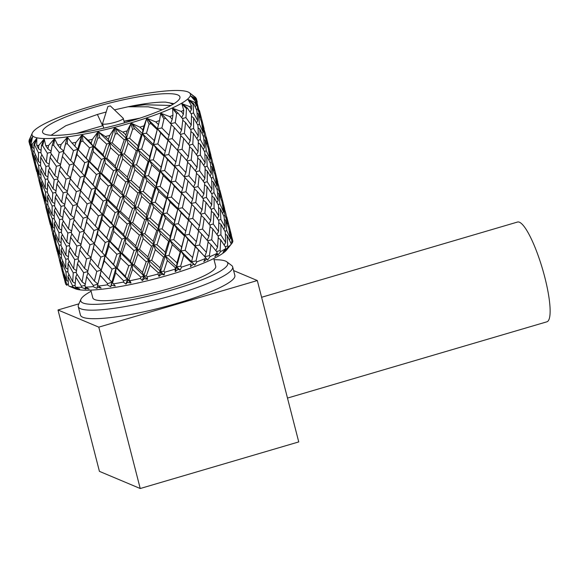<?xml version="1.0" encoding="UTF-8"?>
<svg xmlns="http://www.w3.org/2000/svg" width="579" height="579" viewBox="0 0 579 579"><rect width="100%" height="100%" fill="white"/><g stroke="black" fill="none" stroke-linecap="round" stroke-linejoin="round"><path stroke-width="0.87" d="M261.607 297.273L517.546 222.032A52.001 10.712 73.6 0 1 544.781 277.211A52.001 10.712 73.6 0 1 546.88 321.815L287.488 398.077M162.221 109.757L148.231 106.825L128.111 106.775A64.16 10.4 165.6 0 1 165.58 102.121L169.864 102.896M114.454 109.865L128.111 106.775L144.764 104.756L170.986 105.479M173.02 104.307L169.502 102.801L165.58 102.121L173.982 103.706M51.053 135.276L65.84 125.708L97.395 114.454L102.599 125.752L76.594 133.409M94.102 107.31A70.913 11.5 165.6 0 1 179.468 98.951A70.913 11.5 165.6 0 1 128.379 121.728A70.913 11.5 165.6 0 1 43.961 133.749A70.913 11.5 165.6 0 1 94.102 107.31M91.482 106.21A81.755 13.259 -14.4 0 0 32.286 133.047A81.755 13.259 -14.4 0 0 130.999 122.835A81.755 13.259 -14.4 0 0 189.355 92.712A81.755 13.259 -14.4 0 0 91.482 106.21M30.767 136.47L29.174 140.024A86.416 14.012 -14.4 0 0 29.044 140.415L31.78 134.241L28.95 141.385A86.416 14.012 -14.4 0 0 29.015 141.739A86.416 14.012 -14.4 0 0 29.138 142.108L32.453 136.81L29.703 142.912A86.416 14.012 -14.4 0 0 30.007 143.187L32.576 136.912L31.056 143.86A86.416 14.012 -14.4 0 0 32.171 144.323L36.535 138.576L33.857 144.808A86.416 14.012 -14.4 0 0 34.581 144.967L36.81 138.642L36.738 145.3A86.416 14.012 -14.4 0 0 38.721 145.495L43.881 139.329L41.456 145.633A86.416 14.012 -14.4 0 0 42.571 145.655L44.308 139.336L45.734 145.647A86.416 14.012 -14.4 0 0 48.498 145.561L54.18 139.018L52.175 145.351A86.416 14.012 -14.4 0 0 53.63 145.242L54.737 138.982L57.654 144.888A86.416 14.012 -14.4 0 0 61.092 144.518L66.983 137.672L65.536 143.968A86.416 14.012 -14.4 0 0 67.265 143.737L67.642 137.578L71.984 143.042A86.416 14.012 -14.4 0 0 75.936 142.412L81.719 135.334L80.959 141.551A86.416 14.012 -14.4 0 0 82.891 141.196L82.464 135.197L88.095 140.212A86.416 14.012 -14.4 0 0 92.387 139.344L97.757 132.113L97.771 138.2A86.416 14.012 -14.4 0 0 99.82 137.751L98.546 131.94L105.284 136.499A86.416 14.012 -14.4 0 0 109.735 135.435L114.396 128.154L115.235 134.067A86.416 14.012 -14.4 0 0 117.313 133.532L115.192 127.952L122.799 132.084A86.416 14.012 -14.4 0 0 127.206 130.868L130.897 123.631L132.591 129.327A86.416 14.012 -14.4 0 0 133.597 129.037A86.416 14.012 -14.4 0 0 134.603 128.741L131.672 123.399L139.865 127.148A86.416 14.012 -14.4 0 0 144.041 125.838L146.552 118.731L149.078 124.195A86.416 14.012 -14.4 0 0 150.938 123.573L147.269 118.492L155.751 121.908A86.416 14.012 -14.4 0 0 159.507 120.555L160.673 113.679L163.973 118.89A86.416 14.012 -14.4 0 0 165.601 118.261L161.295 113.441L169.756 116.603A86.416 14.012 -14.4 0 0 172.933 115.264L172.636 108.693L176.631 113.643A86.416 14.012 -14.4 0 0 177.948 113.035L173.143 108.454L181.263 111.45A86.416 14.012 -14.4 0 0 183.724 110.191L181.922 103.981L186.496 108.686A86.416 14.012 -14.4 0 0 187.451 108.128L182.291 103.771L189.774 106.681A86.416 14.012 -14.4 0 0 191.417 105.559L188.124 99.762L193.133 104.227A86.416 14.012 -14.4 0 0 193.69 103.75L188.341 99.581L194.92 102.512A86.416 14.012 -14.4 0 0 195.666 101.571L190.976 96.215L196.252 100.478A86.416 14.012 -14.4 0 0 196.382 100.087L191.027 96.071L196.476 99.118A86.416 14.012 -14.4 0 0 196.411 98.756A86.416 14.012 -14.4 0 0 196.288 98.394L190.353 93.501L195.724 97.59A86.416 14.012 -14.4 0 0 195.42 97.308L192.119 94.818M132.591 129.327L129.66 138.287L137.889 145.749L141.312 134.864L134.603 128.741M110.321 105.899L123.182 118.246A10.69 1.737 165.6 0 1 123.276 118.406A10.69 1.737 165.6 0 1 115.503 122.147A10.69 1.737 165.6 0 1 102.563 123.718A10.69 1.737 165.6 0 1 102.577 123.537L107.889 106.522L110.321 105.899L107.889 106.522M140.031 154.094L136.492 164.877L144.714 172.332L148.137 161.454L140.031 154.094L137.961 149.505L137.889 145.749M146.863 180.691L143.324 191.49L151.539 198.915L154.969 188.074L146.863 180.691L144.786 176.088L144.714 172.332M153.688 207.275L150.156 218.109L158.371 225.513L161.809 214.686L153.688 207.275L151.611 202.672L151.539 198.915M160.513 233.858L156.981 244.7L165.203 252.14L168.634 241.277L160.513 233.858L158.436 229.262L158.371 225.513M167.345 260.463L163.806 271.283L164.791 272.173A86.416 14.012 -14.4 0 0 169.965 270.683A86.416 14.012 -14.4 0 0 175.061 269.155L175.459 267.86L167.345 260.463L165.276 255.882L165.203 252.14M75.104 285.273L72.607 285.831L67.96 276.321L68.402 284.933L68.887 286.091L75.284 288.783A79.974 12.97 -14.4 0 0 169.64 274.815A79.974 12.97 -14.4 0 0 226.707 249.904L231.043 244.432A86.416 14.012 165.6 0 1 228.198 246.9L224.963 250.873L225.723 249.39L223.045 252.191L225.651 248.652A86.416 14.012 165.6 0 1 220.744 251.496L217.74 255.274L217.784 253.993L214.852 256.743L216.915 253.45A86.416 14.012 165.6 0 1 210.163 256.548L207.543 260.094L206.862 259.001L203.815 261.65L205.205 258.618A86.416 14.012 165.6 0 1 196.903 261.831L194.833 265.124L191.577 261.744L195.282 246.676L187.987 239.395L184.752 235.168L188.45 220.056L181.155 212.79L177.927 208.578L181.625 193.466L174.315 186.163L171.095 181.958L174.8 166.89L167.49 159.565L164.262 155.338L167.968 140.299L160.665 132.975L157.43 128.748L159.507 120.555M164.791 272.173L164.154 274.953L161.461 274.222L158.986 276.378L157.929 274.062L158.364 272.781L150.019 265.233L147.884 256.91L151.539 246.198L143.187 238.628L141.044 230.283L144.714 219.607L136.362 212.044L134.219 203.678L137.874 192.995L129.537 185.461L127.394 177.094L131.042 166.376L122.712 158.863L120.562 150.511L124.217 139.785L117.313 133.532M150.019 265.233L146.342 275.872L147.341 276.784A86.416 14.012 -14.4 0 0 157.929 274.062M147.341 276.784L147.529 279.317L144.323 278.629L142.311 280.569L140.422 278.434L140.849 277.182L132.54 269.409L132.142 264.393L130.405 261.086L134.024 250.598L125.708 242.804L125.303 237.774L123.566 234.459L127.199 224.008L118.883 216.22L118.478 211.183L116.734 207.854L120.36 197.396L112.058 189.637L111.653 184.607L109.909 181.27L113.527 170.776L105.226 163.032L104.828 158.016L103.084 154.687L106.702 144.185L99.82 137.751M132.54 269.409L128.987 279.795L129.964 280.743A86.416 14.012 -14.4 0 0 140.422 278.434M129.964 280.743L131.006 283.059L127.409 282.357L125.969 284.072L123.284 282.089L123.689 280.866L115.67 272.803L116.075 267.628L113.535 264.48L116.864 254.282L108.838 246.205L109.243 241.016L106.695 237.853L110.032 227.692L102.013 219.622L102.418 214.425L99.863 211.255L103.192 201.079L95.188 193.039L95.593 187.842L93.038 184.672L96.367 174.46L88.355 166.434L88.761 161.252L86.213 158.089L89.542 147.869L82.891 141.196M115.67 272.803L112.5 282.892L113.426 283.876A86.416 14.012 -14.4 0 0 123.284 282.089M113.426 283.876L115.308 286.012L111.465 285.252L110.676 286.75L107.274 284.854L107.622 283.674L100.145 275.286L101.296 269.988L98.003 266.962L100.797 257.09L93.313 248.681L94.464 243.368L91.171 240.336L93.964 230.5L86.488 222.097L87.639 216.778L84.339 213.731L87.125 203.888L79.663 195.514L80.814 190.202L77.514 187.147L80.3 177.268L72.831 168.909L73.982 163.611L70.689 160.564L73.475 150.678L67.265 143.737M100.145 275.286L97.59 285.027L98.444 286.048A86.416 14.012 -14.4 0 0 107.274 284.854M98.444 286.048L101.115 288.038L97.171 287.184L97.091 288.472L93.096 286.619L93.349 285.483L86.64 276.726L87.936 272.933M86.64 276.726L84.925 286.106L85.67 287.17A86.416 14.012 -14.4 0 0 93.096 286.619M85.67 287.17L89.057 289.059L85.164 288.067L85.815 289.167L81.364 287.307L81.509 286.214L75.755 277.08L77.014 274.222M75.755 277.08L75.053 286.069L75.675 287.184A86.416 14.012 -14.4 0 0 81.364 287.307M75.675 287.184L79.663 289.03L75.965 287.864L77.333 288.805L72.592 286.88L72.607 285.831M68.887 286.091A86.416 14.012 -14.4 0 0 72.592 286.88M63.589 274.482L65.601 283.942A86.416 14.012 -14.4 0 0 67.157 285.367L63.589 274.482L64.045 273.701M90.802 290.115L92.785 297.823A63.466 10.292 -14.4 0 0 169.589 288.494A63.466 10.292 -14.4 0 0 215.728 266.253L213.745 258.545M91.106 291.288A75.9 12.304 -14.4 0 0 80.951 299.234A75.9 12.304 -14.4 0 0 172.6 289.753A75.9 12.304 -14.4 0 0 226.773 261.795A75.9 12.304 -14.4 0 0 214.049 259.718M80.951 299.234L78.469 304.793A79.714 12.926 -14.4 0 0 78.245 306.559A79.714 12.926 -14.4 0 0 174.728 294.834A79.714 12.926 -14.4 0 0 232.671 266.905A79.714 12.926 -14.4 0 0 231.629 265.471L226.773 261.795M232.671 266.905L234.864 275.438A79.714 12.926 165.6 0 1 176.913 303.367A79.714 12.926 165.6 0 1 80.438 315.085L78.245 306.559M298.742 441.922L140.227 488.517L98.792 327.142L257.308 280.54L298.742 441.922M98.792 327.142L57.987 309.982L99.422 471.357L140.227 488.517M233.612 270.574L257.308 280.54M57.987 309.982L78.896 303.83M139.821 118.174L124.731 121.04M134.263 119.947L124.029 121.322M197.121 102.389L196.476 99.118M196.411 98.756L197.28 102.128M196.252 100.478L197.678 109.026L200.616 116.994L196.382 100.087M197.678 109.026L196.426 109.438M195.268 106.977L196.194 105.414L195.666 101.571M194.92 102.512L196.194 105.414M193.133 104.227L193.538 112.992L197.707 120.7L196.766 110.191L193.69 103.75M193.538 112.992L191.084 113.701M190.05 112.065L191.49 109.496L191.417 105.559M189.774 106.681L191.49 109.496M186.496 108.686L185.946 117.609L191.273 125.115L191.511 114.381L187.451 108.128M185.946 117.609L182.392 118.514M181.683 117.617L183.391 114.201L183.724 110.191M181.263 111.45L183.391 114.201M176.631 113.643L175.242 122.676L181.589 130.051L182.906 119.158L177.948 113.035M175.242 122.676L170.494 123.703L172.231 119.31L172.933 115.264M169.756 116.603L172.231 119.31M163.973 118.89L161.888 127.959L169.082 135.283L171.312 124.319L161.295 113.441M168.482 121.286L165.601 118.261M161.888 127.959L157.43 128.748L147.269 118.492M155.751 121.908L158.516 124.615M172.281 138.627L179.063 145.915L180.872 135.03L174.38 127.677L172.281 138.627L167.657 139.546L157.43 128.748L157.242 129.631L150.938 123.573M160.665 132.975L157.821 143.947L153.58 144.598L157.256 129.566L154.303 140.596L146.465 133.242L142.499 133.756L146.552 118.731M149.078 124.195L146.465 133.242M168.713 154.55L175.907 161.874L178.137 150.909L171.225 143.635L168.713 154.55L164.262 155.338L142.499 133.756L142.832 129.877L144.041 125.838M139.865 127.148L142.832 129.877M179.106 165.218L185.902 172.542L187.697 161.621L181.205 154.26L179.106 165.218L174.482 166.137L164.262 155.338L164.067 156.221L156.446 148.941L153.58 144.598L152.885 145.597L144.982 138.236L142.499 133.756L131.672 123.399M144.982 138.236L141.616 149.136L137.961 149.505L142.499 133.756L141.312 134.864M129.66 138.287L126.352 138.504L130.897 123.631M154.303 140.596L149.331 160.347L126.352 138.504L125.875 134.864L127.206 130.868M122.799 132.084L125.875 134.864M136.492 164.877L133.184 165.095L137.961 149.505L136.282 150.699L128.017 143.223L126.352 138.504L115.192 127.952M128.017 143.223L124.384 153.978L121.467 154.043L126.352 138.504L124.217 139.785M115.235 134.067L112.196 142.875L120.562 150.511M112.196 142.875L109.699 142.781L114.396 128.154M156.446 148.941L153.297 159.833L149.331 160.347L144.786 176.088L109.699 142.781L108.374 139.358L109.735 135.435M105.284 136.499L108.374 139.358M122.712 158.863L119.028 169.459L116.524 169.372L121.467 154.043L118.883 155.389L110.524 147.717L109.699 142.781L98.546 131.94M110.524 147.717L106.883 158.255L104.828 158.016L109.699 142.781L106.702 144.185M97.771 138.2L94.84 146.798L103.084 154.687M94.84 146.798L93.255 146.407L97.757 132.113M153.297 159.833L161.128 167.179L164.089 156.149L160.412 171.189L159.717 172.187L151.807 164.82L148.441 175.727L144.786 176.088L143.114 177.29L134.842 169.806L133.184 165.095L128.292 180.634L93.255 146.407L91.106 143.165L92.387 139.344M88.095 140.212L91.106 143.165M105.226 163.032L101.672 173.389L100.08 172.998L104.828 158.016L101.448 159.457L93.248 151.524L93.255 146.407L82.464 135.197M93.248 151.524L89.861 161.787L88.761 161.252L93.255 146.407L89.542 147.869M80.959 141.551L78.346 149.896L86.213 158.089M134.842 169.806L131.209 180.568L128.292 180.634L125.715 181.98L117.349 174.301L116.524 169.372L111.653 184.607L88.761 161.252L84.744 162.721L76.964 154.484L77.752 149.223L78.346 149.896L77.752 149.223L81.719 135.334M73.475 150.678L77.752 149.223L74.814 146.118L75.936 142.412M71.984 143.042L74.814 146.118M65.536 143.968L63.444 152.031L70.689 160.564M64.407 148.253L66.983 137.672M52.175 145.351L50.778 153.102L57.191 162.011L59.203 152.487L63.856 151.097L60.223 148.086L61.092 144.518M57.654 144.888L60.223 148.086M59.203 152.487L53.63 145.242M51.104 151.177L47.963 148.991L48.498 145.561M45.734 145.647L47.963 148.991M50.916 152.291L47.362 153.218L42.571 145.655M41.456 145.633L40.906 153.073L46.298 162.359L47.362 153.218M41.08 150.352L38.569 148.789L38.721 145.495M36.738 145.3L38.569 148.789M40.95 152.277L38.46 152.834L34.581 144.967M33.857 144.808L34.255 151.937L38.504 161.599L38.46 152.834M34.023 148.412L32.453 147.479L32.171 144.323M31.056 143.86L32.453 147.479M34.197 151.119L32.887 151.358L30.007 143.187M29.703 142.912L31.121 149.751L34.139 159.768L32.887 151.358M30.159 145.3L29.138 142.108M29.015 141.739L29.884 145.134M200.044 117.95L200.616 116.994M196.491 122.791L197.707 120.7M189.659 128.125L191.273 125.115M179.859 133.858L181.589 130.051M175.415 148.007L167.657 139.546L169.082 135.283M88.355 166.434L85.178 176.486L84.577 175.813L88.761 161.252L78.216 149.758M77.752 149.223L73.982 163.611L69.494 165.037L62.373 156.453L63.567 152.183M60.542 164.523L57.191 162.011M49.164 164.226L46.298 162.359M40.581 162.851L38.504 161.599M35.109 160.332L34.139 159.768M199.429 110.488L204.112 128.726L199.256 110.386M201.818 120.664L201.174 120.888M198.336 113.781L199.473 124.239L203.019 132.012L201.47 121.699L198.336 113.781L197.055 112.963M199.473 124.239L197.613 124.818M193.639 117.863L193.574 128.56L198.322 136.101L197.996 125.527L193.639 117.863L191.497 116.336M193.574 128.56L190.563 129.378M185.533 122.56L184.375 133.423L190.216 140.798L191.027 130.036L185.533 122.56L182.783 120.273M184.375 133.423L180.308 134.386M174.38 127.677L171.275 124.521M171.225 143.635L167.968 140.299M76.964 154.484L73.982 163.611L70.276 178.621L77.514 187.147M62.373 156.453L60.216 166.028L67.055 174.692L69.494 165.037M60.397 165.189L56.366 166.318L50.105 157.358L51.415 154.014M50.105 157.358L48.889 166.557L54.788 175.596L56.366 166.318M48.983 165.753L45.936 166.491L40.718 157.148L41.862 154.774M40.718 157.148L40.581 165.97L45.401 175.386L45.936 166.491M40.573 165.167L38.655 165.558L34.602 155.845L35.333 154.499M34.602 155.845L35.659 164.298L39.285 174.084L38.655 165.558M35.529 163.444L34.849 163.56L32.142 153.312M32.033 153.5L36.68 171.608L34.849 163.56M202.1 133.575L203.019 132.012M196.874 138.671L198.322 136.101M188.508 144.214L190.216 140.798M182.067 149.266L188.414 156.634L189.731 145.749L183.731 138.395L182.067 149.266L177.319 150.294L179.063 145.915M157.821 143.947L165.341 151.213M141.616 149.136L149.664 156.475L152.885 145.597M167.49 159.565L164.646 170.537L160.412 171.189L149.331 160.347L149.664 156.475M124.384 153.978L132.7 161.461L136.282 150.699M131.042 166.376L133.184 165.095L132.7 161.461M106.883 158.255L115.207 165.956L118.883 155.389M113.527 170.776L116.524 169.372L115.207 165.956M89.861 161.787L97.931 169.763L101.448 159.457M117.349 174.301L113.708 184.846L111.653 184.607L108.28 186.04L100.08 178.108L100.08 172.998L97.931 169.763M74.083 164.422L81.646 172.716L84.744 162.721M93.038 184.672L81.646 172.716M66.028 179.077L59.333 170.356L57.61 179.693L64.016 188.595L66.028 179.077L70.681 177.688L67.055 174.692M57.936 177.767L54.788 175.596M47.912 176.942L45.401 175.386M40.856 175.01L39.285 174.084M202.759 125.339L204.503 135.616L207.441 143.578L205.256 133.358L202.759 125.339L201.999 124.876M204.503 135.616L203.251 136.029M199.849 129.045L200.363 139.582L204.532 147.283L203.591 136.782L199.849 129.045L198.105 127.879M200.363 139.582L197.909 140.292M193.415 133.459L192.771 144.2L198.098 151.698L198.336 140.972L193.415 133.459L190.932 131.571M192.771 144.2L189.217 145.105M183.731 138.395L180.771 135.696M151.807 164.82L149.331 160.347L148.137 161.454M100.08 178.108L96.686 188.378L95.593 187.842L100.08 172.998L96.367 174.46M175.553 181.169L182.732 188.45L184.969 177.529L178.057 170.233L175.553 181.169L171.095 181.958L160.412 171.189L156.164 186.966L144.786 176.088L140.017 191.707L128.292 180.634L123.356 195.992L111.653 184.607L106.92 199.617L95.593 187.842L91.569 189.304L83.789 181.068L84.577 175.813L80.3 177.268M72.831 168.909L71.203 175.003M59.333 170.356L60.621 166.557M57.748 178.875L54.187 179.808L48.441 170.711L49.707 167.845M48.441 170.711L47.731 179.664L53.123 188.942L54.187 179.808M47.782 178.868L45.285 179.425L40.646 169.951L41.616 168.076M40.646 169.951L41.08 178.527L45.328 188.182L45.285 179.425M41.022 177.71L39.712 177.948L36.282 168.113L36.73 167.324M36.282 168.113L37.946 176.342L40.964 186.351L39.712 177.948M206.877 144.533L207.441 143.578M203.316 149.375L204.532 147.283M196.491 154.709L198.098 151.698M186.684 160.448L188.414 156.634M182.197 174.569L174.482 166.137L175.907 161.874M185.931 191.801L192.727 199.14L194.522 188.204L188.037 180.865L185.931 191.801L181.307 192.713L171.095 181.958L170.899 182.841L163.271 175.546L160.412 171.189L161.128 167.179M119.028 169.459L127.394 177.094M101.672 173.389L109.909 181.27M95.188 193.039L92.018 203.106L91.41 202.426L95.593 187.842L85.041 176.342M84.577 175.813L80.814 190.202L76.319 191.627L69.198 183.036L70.399 178.766M67.367 191.113L64.016 188.595M55.989 190.817L53.123 188.942M47.406 189.442L45.328 188.182M41.934 186.923L40.964 186.351M206.254 137.071L210.944 155.353L206.081 136.97M208.643 147.254L208.006 147.479M205.161 140.364L206.298 150.829L209.859 158.639L208.302 148.289L205.161 140.364L203.88 139.546M206.298 150.829L204.445 151.409M200.464 144.446L200.399 155.15L205.161 162.728L204.821 152.118L200.464 144.446L198.322 142.919M200.399 155.15L197.388 155.968M192.358 149.143L191.208 160.014L197.055 167.425L197.859 156.627L192.358 149.143L189.608 146.863M191.208 160.014L187.14 160.969M181.205 154.26L178.1 151.105M178.057 170.233L174.8 166.89M83.789 181.068L80.814 190.202L77.116 205.241L84.339 213.731M69.198 183.036L67.048 192.619L73.888 201.318L76.319 191.627M67.222 191.779L63.191 192.901L56.937 183.941L58.247 180.605M56.937 183.941L55.714 193.147L61.627 202.223L63.191 192.901M55.808 192.344L52.761 193.082L47.543 183.731L48.687 181.357M47.543 183.731L47.406 192.561L52.233 202.013L52.761 193.082M47.398 191.758L45.488 192.148L41.427 182.428L42.166 181.082M41.427 182.428L42.484 190.889L46.117 200.71L45.488 192.148M42.361 190.035L41.681 190.151L38.967 179.895M38.858 180.083L43.548 198.358L41.681 190.151M208.932 160.202L209.859 158.639M203.707 165.29L205.161 162.728M195.34 170.841L197.055 167.425M188.906 175.878L195.239 183.217L196.563 172.368L190.563 165.001L188.906 175.878L184.151 176.906L185.902 172.542M164.646 170.537L172.18 177.84M148.441 175.727L156.496 183.102L159.717 172.187M163.271 175.546L160.137 186.445L156.164 186.966L156.496 183.102M131.209 180.568L139.539 188.088L143.114 177.29M143.324 191.49L140.017 191.707L139.539 188.088M113.708 184.846L122.039 192.583L125.715 181.98M129.537 185.461L125.86 196.078L123.356 195.992L122.039 192.583M96.686 188.378L104.77 196.39L108.28 186.04M112.058 189.637L108.505 200.008L106.92 199.617L104.77 196.39M80.908 191.012L88.486 199.342L91.569 189.304M99.863 211.255L88.486 199.342M72.86 205.69L66.158 196.954L64.443 206.312L70.841 215.178L72.86 205.69L77.521 204.307L73.888 201.318M64.776 204.394L61.627 202.223M54.744 203.569L52.233 202.013M47.688 201.637L46.117 200.71M210.836 155.541L211.928 159.428M209.591 151.937L211.342 162.229L214.266 170.161L212.088 159.97L209.591 151.937L208.824 151.474M211.342 162.229L210.083 162.648M206.681 155.65L207.195 166.202L211.357 173.866L210.423 163.394L206.681 155.65L204.937 154.477M207.195 166.202L204.742 166.911M200.24 160.065L199.61 170.819L204.923 178.281L205.169 167.592L200.24 160.065L197.765 158.168M199.61 170.819L196.042 171.717M190.563 165.001L187.596 162.294M174.315 186.163L171.471 197.113L167.237 197.772L170.921 182.74L167.953 193.762L160.137 186.445M182.385 207.789L189.565 215.055L191.801 204.141L184.882 196.817L182.385 207.789L177.927 208.578L156.164 186.966L154.969 188.074M192.764 218.392L199.552 225.73L201.347 214.795L194.87 207.492L192.764 218.392L188.132 219.303L177.927 208.578L177.739 209.453L170.096 202.129L167.237 197.772L166.542 198.771L158.639 191.425L156.164 186.966L151.611 202.672L140.017 191.707L137.874 192.995M158.639 191.425L155.266 202.31L151.611 202.672L149.939 203.873L141.674 196.411L140.017 191.707L135.117 207.21L123.356 195.992L120.36 197.396M141.674 196.411L138.034 207.152L135.117 207.21L132.54 208.563L124.181 200.906L123.356 195.992L118.478 211.183L106.92 199.617L103.192 201.079M124.181 200.906L120.533 211.429L118.478 211.183L115.105 212.623L106.905 204.713L106.92 199.617L102.418 214.425L98.394 215.887L90.621 207.666L91.41 202.426L87.125 203.888M79.663 195.514L78.056 201.557M66.158 196.954L67.454 193.154M64.587 205.494L61.019 206.421L55.273 197.309L56.532 194.443M55.273 197.309L54.571 206.283L59.948 215.526L61.019 206.421M54.621 205.48L52.117 206.044L47.478 196.549L48.448 194.674M47.478 196.549L47.919 205.147L52.153 214.766L52.117 206.044M47.862 204.329L46.544 204.568L43.107 194.71L43.563 193.929M43.107 194.71L44.778 202.954L47.789 212.934L46.544 204.568M44.699 202.614L43.722 198.467M213.702 171.116L214.266 170.161M210.141 175.958L211.357 173.866M203.309 181.292L204.923 178.281M193.509 187.031L195.239 183.217M188.949 201.087L181.307 192.713L182.732 188.45M170.096 202.129L166.969 213.065L162.996 213.579L167.953 193.762M125.86 196.078L134.219 203.678M108.505 200.008L116.734 207.854M106.905 204.713L103.511 214.961L102.418 214.425L91.858 202.939M91.41 202.426L87.639 216.778L83.144 218.211L76.023 209.641L77.231 205.379M74.192 217.69L70.841 215.178M62.814 217.393L59.948 215.526M54.231 216.025L52.153 214.766M48.759 213.506L47.789 212.934M213.086 163.676L217.776 181.958L212.913 163.575M215.468 173.838L214.831 174.062M211.994 166.962L213.123 177.413L216.691 185.244L215.127 174.865L211.994 166.962L210.713 166.151M213.123 177.413L211.27 177.992M207.296 171.051L207.224 181.734L211.986 189.326L211.646 178.694L207.296 171.051L205.154 169.531M207.224 181.734L204.213 182.551M199.19 175.748L198.032 186.597L203.888 194.03L204.684 183.21L199.19 175.748L196.44 173.468M198.032 186.597L193.965 187.553M188.037 180.865L184.933 177.717M184.882 196.817L181.625 193.466M90.621 207.666L87.639 216.778L83.941 231.853L91.171 240.336M76.023 209.641L73.873 219.202L80.72 227.923L83.144 218.211M74.047 218.363L70.016 219.484L63.762 210.546L65.08 207.21M63.762 210.546L62.539 219.731L68.46 228.821L70.016 219.484M62.633 218.927L59.586 219.665L54.368 210.336L55.519 207.962M54.368 210.336L54.231 219.137L59.065 228.618L59.586 219.665M54.223 218.341L52.313 218.732L48.252 209.033L48.998 207.687M48.252 209.033L49.309 217.465L52.95 227.315L52.313 218.732M49.186 216.618L48.506 216.734L45.799 206.5M45.683 206.681L50.38 224.963L48.506 216.734M215.764 186.807L216.691 185.244M210.546 191.895L211.986 189.326M202.18 197.446L203.888 194.03M195.738 202.498L202.071 209.815L203.395 198.988L197.388 191.577L195.738 202.498L190.99 203.526L192.727 199.14M171.471 197.113L179.012 204.445M155.266 202.31L163.329 209.707L166.542 198.771M166.969 213.065L174.778 220.36L177.76 209.374L174.062 224.363L162.996 213.579L163.329 209.707M181.155 212.79L178.296 223.704L174.062 224.363L173.367 225.361L165.471 218.051L162.996 213.579L151.611 202.672L146.849 218.326L146.371 214.693L149.939 203.873M138.034 207.152L146.371 214.693M150.156 218.109L146.849 218.326L135.117 207.21L130.195 222.611L128.871 219.188L132.54 208.563M120.533 211.429L128.871 219.188M136.362 212.044L132.692 222.698L130.195 222.611L118.478 211.183L113.752 226.23L111.602 222.995L115.105 212.623M103.511 214.961L111.602 222.995M118.883 216.22L115.337 226.628L113.752 226.23L102.418 214.425L98.249 229.045L95.311 225.948L98.394 215.887M87.733 217.588L95.311 225.948M79.699 232.309L72.983 223.537L71.275 232.932L77.666 241.776L79.699 232.309L84.353 230.92L80.72 227.923M71.608 230.999L68.46 228.821M61.577 230.181L59.065 228.618M54.52 228.242L52.95 227.315M216.416 178.52L218.174 188.848L221.098 196.759L218.92 186.59L216.416 178.52L215.656 178.057M218.174 188.848L216.915 189.268M213.506 182.226L214.027 192.814L218.189 200.464L217.255 190.013L213.506 182.226L211.762 181.061M214.027 192.814L211.581 193.531M207.065 186.648L206.442 197.432L211.748 204.886L212.008 194.204L207.065 186.648L204.59 184.752M206.442 197.432L202.882 198.336M197.388 191.577L194.421 188.877M165.471 218.051L162.098 228.9L158.436 229.262L162.996 213.579L161.809 214.686M189.21 234.379L196.397 241.682L198.633 230.732L191.707 223.4L189.21 234.379L184.752 235.168L174.062 224.363L169.828 240.169L146.849 218.326L144.714 219.607M156.981 244.7L153.681 244.917L158.436 229.262L156.764 230.464L148.513 223.038L146.849 218.326L141.949 233.8L130.195 222.611L127.199 224.008M148.513 223.038L144.866 233.735L141.949 233.8L139.365 235.154L131.013 227.533L130.195 222.611L125.303 237.774L113.752 226.23L110.032 227.692M102.013 219.622L98.85 229.725L98.249 229.045L93.964 230.5M106.695 237.853L98.249 229.045L94.464 243.368L89.969 244.801L82.862 236.268L84.064 232.005M86.488 222.097L84.91 228.046M72.983 223.537L74.278 219.731M71.412 232.114L67.852 233.04L62.098 223.892L63.357 221.026M62.098 223.892L61.403 232.896L66.78 242.131L67.852 233.04M61.454 232.099L58.949 232.657L54.303 223.132L55.273 221.258M54.303 223.132L54.752 231.766L58.986 241.371L58.949 232.657M54.694 230.941L53.377 231.187L49.932 221.294L50.387 220.512M49.932 221.294L51.618 229.573L54.614 239.532L53.377 231.187M220.527 197.721L221.098 196.759M216.973 202.556L218.189 200.464M210.141 207.89L211.748 204.886M200.334 213.622L202.071 209.815M195.76 227.656L188.132 219.303L189.565 215.055M199.596 245.011L206.377 252.314L208.179 241.414L201.702 234.09L199.596 245.011L194.971 245.923L184.752 235.168L184.563 236.044L176.928 228.712L174.062 224.363L174.778 220.36M132.692 222.698L141.044 230.283M115.337 226.628L123.566 234.459M131.013 227.533L127.358 238.02L125.303 237.774L121.93 239.214L113.745 231.339L113.752 226.23L109.243 241.016L98.705 229.573M81.024 244.287L77.666 241.776M69.646 243.991L66.78 242.131M61.063 242.615L58.986 241.371M55.591 240.104L54.614 239.532M219.919 190.303L224.601 208.541L219.745 190.202M222.293 200.428L221.656 200.652M218.833 193.589L219.955 204.003L223.516 211.827L221.952 201.456L218.833 193.589L217.545 192.778M219.955 204.003L218.095 204.582M214.129 197.678L214.056 208.324L218.811 215.909L218.478 205.292L214.129 197.678L211.994 196.151M214.056 208.324L211.038 209.142M206.03 202.375L204.857 213.188L210.713 220.613L211.509 209.801L206.03 202.375L203.28 200.095M204.857 213.188L200.79 214.143M194.87 207.492L191.765 204.344M191.707 223.4L188.45 220.056M113.745 231.339L110.343 241.552L109.243 241.016L105.219 242.478L97.453 234.292L98.249 229.045M97.453 234.292L94.464 243.368L90.765 258.444L98.003 266.962M82.862 236.268L80.698 245.793L87.545 254.507L89.969 244.801M80.879 244.953L76.841 246.075L70.602 237.173L71.912 233.836M70.602 237.173L69.364 246.321L75.284 255.404L76.841 246.075M69.458 245.518L66.411 246.256L61.208 236.963L62.351 234.589M61.208 236.963L61.056 245.728L65.89 255.201L66.411 246.256M61.056 244.924L59.138 245.322L55.092 235.66L55.83 234.314M55.092 235.66L56.134 244.063L59.775 253.899L59.138 245.322M56.011 243.209L55.331 243.325L52.631 233.127M52.523 233.308L57.205 251.547L55.331 243.325M222.589 213.39L223.516 211.827M217.371 218.486L218.811 215.909M209.005 224.037L210.713 220.613M202.563 229.089L208.903 236.442L210.228 225.578L204.213 218.167L202.563 229.089L197.815 230.116L199.552 225.73M178.296 223.704L185.837 231.028M162.098 228.9L170.154 236.29L173.367 225.361M176.928 228.712L173.794 239.655L169.828 240.169L170.154 236.29M144.866 233.735L153.196 241.277L156.764 230.464M173.794 239.655L181.618 246.987L184.585 235.979L180.894 250.975L169.828 240.169L165.276 255.882L153.681 244.917L153.196 241.277M187.987 239.395L185.135 250.323L180.894 250.975L180.199 251.981L172.303 244.649L168.938 255.513L165.276 255.882L163.596 257.083L155.338 249.636L153.681 244.917L141.949 233.8L137.02 249.194L135.696 245.771L139.365 235.154M127.358 238.02L135.696 245.771M143.187 238.628L139.517 249.288L137.02 249.194L125.303 237.774L120.577 252.82L118.427 249.578L121.93 239.214M110.343 241.552L118.427 249.578M125.708 242.804L122.162 253.218L120.577 252.82L109.243 241.016L105.074 255.636L102.136 252.531L105.219 242.478M94.558 244.179L102.136 252.531M86.524 258.9L79.808 250.121L78.1 259.522L84.505 268.403L86.524 258.9L91.178 257.51L87.545 254.507M78.433 257.59L75.284 255.404M68.402 256.765L65.89 255.201M61.345 254.825L59.775 253.899M224.493 208.729L225.499 212.298M223.241 205.111L224.999 215.439L227.931 223.385L225.745 213.181L223.241 205.111L222.481 204.64M224.999 215.439L223.747 215.858M220.331 208.816L220.86 219.412L225.021 227.091L224.087 216.604L220.331 208.816L218.587 207.644M220.86 219.412L218.413 220.121M213.897 213.231L213.267 224.03L218.587 231.513L218.833 220.794L213.897 213.231L211.415 211.335M213.267 224.03L209.714 224.927M204.213 218.167L201.253 215.46M172.303 244.649L169.828 240.169L168.634 241.277M155.338 249.636L151.705 260.355L148.781 260.42L153.681 244.917L151.539 246.198M205.205 258.618L205.458 257.315L198.539 250.005L196.035 260.955L191.577 261.744L180.894 250.975L176.653 266.753L165.276 255.882L160.506 271.5L137.02 249.194L134.024 250.598M146.342 275.872L143.845 275.778L148.781 260.42L146.197 261.773L137.845 254.13L137.02 249.194L132.142 264.393L120.577 252.82L116.864 254.282M108.838 246.205L105.675 256.316L105.074 255.636L100.797 257.09M113.535 264.48L105.074 255.636L101.296 269.988L96.802 271.421L89.694 262.866L90.896 258.596M93.313 248.681L91.743 254.608M79.808 250.121L81.103 246.321M78.237 258.704L74.684 259.631L68.923 250.475L70.182 247.609M68.923 250.475L68.228 259.486L73.62 268.757L74.684 259.631M68.279 258.69L65.782 259.247L61.128 249.715L62.098 247.841M61.128 249.715L61.577 258.357L65.818 267.997L65.782 259.247M61.519 257.532L60.209 257.778L56.764 247.877L57.212 247.095M56.764 247.877L58.443 256.164L61.454 266.159L60.209 257.778M58.363 255.817L57.379 251.648M227.366 224.341L227.931 223.385M223.805 229.183L225.021 227.091M216.973 234.517L218.587 231.513M207.173 240.249L208.903 236.442M202.628 254.29L194.971 245.923L196.397 241.682M194.833 265.124L193.429 264.19L191.577 261.744L191.388 262.627L183.753 255.31L180.894 250.975L181.618 246.987M139.517 249.288L147.884 256.91M122.162 253.218L130.405 261.086M137.845 254.13L134.198 264.632L132.142 264.393L128.762 265.833L120.577 257.945L120.577 252.82L116.075 267.628L105.537 256.171M87.863 270.907L84.505 268.403M76.486 270.617L73.62 268.757M67.902 269.242L65.818 267.997M62.423 266.731L61.454 266.159M226.751 216.908L231.426 235.125L226.577 216.799M225.658 220.194L226.787 230.623L230.341 238.41L228.785 228.075L225.658 220.194L224.377 219.376M226.787 230.623L224.927 231.202M220.961 224.276L220.888 234.936L225.636 242.492L225.311 231.904L220.961 224.276L218.819 222.749M220.888 234.936L217.87 235.762M212.855 228.98L211.697 239.807L217.538 247.197L218.341 236.42L212.855 228.98L210.105 226.693M211.697 239.807L207.702 240.741M201.702 234.09L198.597 230.934M198.539 250.005L195.282 246.676M120.577 257.945L117.182 268.171L116.075 267.628L112.051 269.097L104.285 260.897L105.074 255.636M104.285 260.897L101.296 269.988L98.553 281.256M89.694 262.866L87.538 272.412L94.37 281.09L96.802 271.421M87.719 271.565L83.673 272.695L77.434 263.771L78.737 260.434M77.434 263.771L76.204 272.933L82.109 281.987L83.673 272.695M76.298 272.13L73.243 272.868L68.04 263.561L69.183 261.187M68.04 263.561L67.895 272.347L72.715 281.785L73.243 272.868M67.895 271.544L65.97 271.935L61.924 262.258L62.662 260.912M61.924 262.258L62.973 270.675L66.599 280.482L65.97 271.935M59.355 259.913L64.03 278.13L59.463 259.725M229.414 239.974L230.341 238.41M224.196 245.069L225.636 242.492M215.829 250.62L217.538 247.197M216.915 253.45L217.053 252.154L211.038 244.765L209.388 255.672L204.64 256.7L206.377 252.314M185.135 250.323L192.662 257.612M168.938 255.513L176.979 262.873L180.199 251.981M183.753 255.31L180.619 266.239L176.653 266.753L176.979 262.873M151.705 260.355L160.021 267.86L163.596 257.083M163.806 271.283L160.506 271.5L160.021 267.86M134.198 264.632L142.521 272.354L146.197 261.773M147.529 279.317L143.845 275.778L142.521 272.354M144.323 278.629L143.845 275.778L132.142 264.393L127.402 279.404L125.252 276.161L128.762 265.833M117.182 268.171L125.252 276.161M128.987 279.795L127.402 279.404L116.075 267.628L111.899 282.219L108.961 279.114L112.051 269.097M101.397 270.798L108.961 279.114M93.349 285.483L98.003 284.094L94.37 281.09M85.258 284.173L82.109 281.987M75.227 283.348L72.715 281.785M68.17 281.408L66.599 280.482M231.318 235.313L232.563 239.851M230.073 231.709L232.201 242.963A86.416 14.012 165.6 0 0 232.859 240.973L230.073 231.709L229.306 231.245M231.824 242.022L230.572 242.435M231.043 244.432L230.912 243.187L227.163 235.414L225.419 234.256M227.163 235.414L227.685 245.988L225.238 246.705M225.651 248.652L225.658 247.378L220.722 239.836L218.247 237.947M220.722 239.836L220.092 250.606L216.539 251.51M211.038 244.765L208.078 242.073M193.429 264.19L190.426 266.709L191.048 263.93A86.416 14.012 165.6 0 1 181.56 267.114L180.156 270.154L176.653 266.753L175.459 267.86M164.154 274.953L160.506 271.5L158.364 272.781M142.311 280.569L143.845 275.778L140.849 277.182M131.006 283.059L127.402 279.404L123.689 280.866M111.465 285.252L111.899 282.219L112.5 282.892L111.899 282.219L107.622 283.674M85.062 285.288L81.509 286.214M67.96 276.321L68.93 274.446M68.344 284.115L67.034 284.361M65.065 281.85L64.204 278.231M232.201 242.963L231.043 244.418M227.685 245.988L228.198 246.9M220.092 250.606L220.744 251.496M209.388 255.672L210.163 256.548M196.035 260.955L196.903 261.831M180.619 266.239L181.56 267.114M190.426 266.709L191.048 263.93M180.156 270.154L178.071 269.344L176.653 266.753L175.256 271.689L175.061 269.155M161.461 274.222L160.506 271.5L158.986 276.378M127.409 282.357L127.402 279.404L125.969 284.072M115.308 286.012L112.362 282.755M111.899 282.219L110.676 286.75M65.311 282.82L65.036 281.857M178.071 269.344L175.256 271.689M225.723 249.39L225.325 249.1M217.784 253.993L216.93 253.269M206.862 259.001L205.422 257.517M97.171 287.184L97.721 285.179M85.164 288.067L85.562 287.01M75.965 287.864L76.175 287.416M97.395 114.454L106.189 111.986M32.286 133.047L31.244 135.363M102.563 123.718L103.713 128.191M189.355 92.712L191.258 94.153M123.276 118.406L124.427 122.871"/></g></svg>
